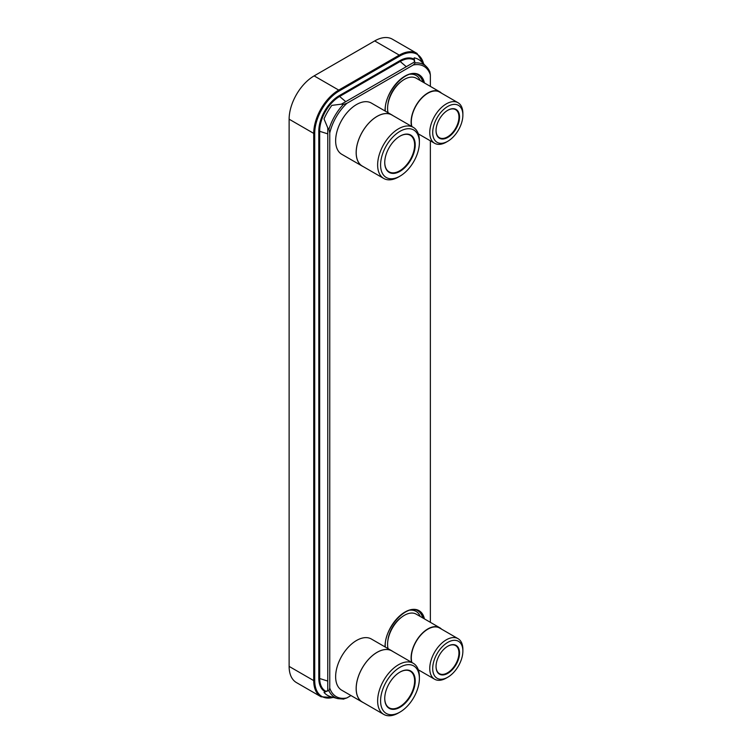 <?xml version="1.0" encoding="UTF-8"?>
<svg xmlns="http://www.w3.org/2000/svg" width="752" height="752" viewBox="0 0 752 752"><rect width="100%" height="100%" fill="white"/><g stroke="black" fill="none" stroke-linecap="round" stroke-linejoin="round"><path stroke-width="1.13" d="M333.7 697.508L321.048 696.784L296.448 682.581A35.353 20.417 -60 0 1 289.125 666.404L289.125 119.192A35.353 20.417 -60 0 1 314.129 75.886L374.684 40.928A35.353 20.417 -60 0 1 392.356 39.179L416.965 53.383A35.353 20.417 -60 0 0 399.284 55.131L399.782 55.996A34.648 20.003 -60 0 1 423.592 63.873M430.36 86.377L430.36 74.88A37.074 21.404 120 0 0 413.252 65.001L346.869 103.334L343.279 104.49L341.417 104.161L331.848 105.374A40.335 23.284 120 0 0 324.018 118.938L327.769 127.849L327.75 690.862L328.972 690.825L329.761 688.052A37.074 21.404 120 0 0 346.869 697.931L350.977 695.553M413.252 65.001L415.264 62.933L414.69 61.852L341.417 104.161M346.869 103.334A37.074 21.404 120 0 0 329.761 132.963L329.761 688.052M430.36 622.318L430.36 140.821M346.869 697.931L343.279 699.087M430.36 74.88L429.834 71.637L426.469 66.721A38.455 22.203 120 0 0 415.264 62.933M329.761 132.963L328.972 129.269L327.75 127.821M328.972 690.825A38.455 22.203 120 0 0 337.855 698.636L330.814 696.719A40.335 23.284 -60 0 1 324.018 692.442L327.75 690.862M324.018 692.442L327.769 690.505M414.69 61.852L414.183 57.838L414.38 62.049M414.183 57.838A40.335 23.284 -60 0 1 421.289 61.579L426.469 66.721A38.455 22.203 120 0 1 429.571 71.196M391.867 650.847A29.582 17.08 -60 0 0 369.072 658.771A29.582 17.08 -60 0 0 356.157 688.541A29.582 17.08 120 0 0 362.285 702.077L341.765 690.233A29.582 17.08 120 0 1 335.636 676.697A29.582 17.08 -60 0 1 348.552 646.927A29.582 17.08 -60 0 1 371.347 639.003L391.867 650.847A29.582 17.08 -60 0 1 392.798 651.458M362.285 702.077A29.582 17.08 120 0 0 363.282 702.584M383.746 714.4L362.314 702.02A29.516 17.042 120 0 1 356.204 688.512A29.516 17.042 -60 0 1 369.082 658.808A29.516 17.042 -60 0 1 391.83 650.903L413.262 663.273A29.516 17.042 120 0 0 390.523 671.188A29.516 17.042 120 0 0 377.636 700.892A29.516 17.042 120 0 0 383.746 714.4A29.516 17.042 120 0 0 398.504 712.934L399.979 712.088A27.429 15.839 120 0 0 419.381 678.492L419.381 676.791A29.516 17.042 120 0 0 413.262 663.273M419.381 678.492A27.429 15.839 120 0 0 399.979 667.287A27.429 15.839 120 0 0 380.587 700.892A27.429 15.839 120 0 0 399.979 712.088M415.217 680.889A21.554 12.446 120 0 0 399.979 672.091A21.554 12.446 120 0 0 384.742 698.486L384.742 698.486A21.554 12.446 120 0 0 399.979 707.284A21.554 12.446 120 0 0 415.217 680.889M384.742 698.317A21.131 12.201 120 0 0 389.122 707.811A21.131 12.201 120 0 0 405.403 702.152A21.131 12.201 120 0 0 414.625 680.889A21.131 12.201 120 0 0 410.244 671.216A21.131 12.201 120 0 0 399.829 672.185M391.867 114.906A29.582 17.08 -60 0 0 369.072 122.83A29.582 17.08 -60 0 0 356.157 152.6A29.582 17.08 120 0 0 362.285 166.136L341.765 154.292A29.582 17.08 120 0 1 335.636 140.756A29.582 17.08 -60 0 1 348.552 110.986A29.582 17.08 -60 0 1 371.347 103.062L391.867 114.906A29.582 17.08 -60 0 1 392.798 115.517M362.285 166.136A29.582 17.08 120 0 0 363.282 166.643M383.746 178.459L362.314 166.089A29.516 17.042 120 0 1 356.204 152.571A29.516 17.042 -60 0 1 369.082 122.867A29.516 17.042 -60 0 1 391.83 114.962L413.262 127.332A29.516 17.042 120 0 0 390.523 135.247A29.516 17.042 120 0 0 377.636 164.951A29.516 17.042 120 0 0 383.746 178.459A29.516 17.042 120 0 0 398.504 177.002L399.979 176.147A27.429 15.839 120 0 0 419.381 142.551L419.381 140.85A29.516 17.042 120 0 0 413.262 127.332M419.381 142.551A27.429 15.839 120 0 0 399.979 131.346A27.429 15.839 120 0 0 380.587 164.951A27.429 15.839 120 0 0 399.979 176.147M415.217 144.948A21.554 12.446 120 0 0 399.979 136.15A21.554 12.446 120 0 0 384.742 162.545L384.742 162.545A21.554 12.446 120 0 0 399.979 171.343A21.554 12.446 120 0 0 415.217 144.948M384.742 162.376A21.131 12.201 120 0 0 389.122 171.87A21.131 12.201 120 0 0 405.403 166.211A21.131 12.201 120 0 0 414.625 144.948A21.131 12.201 120 0 0 410.244 135.275A21.131 12.201 120 0 0 399.829 136.244M387.882 640.544A21.479 12.399 -60 0 1 401.173 617.533M388.041 648.638A23.735 13.705 120 0 1 387.581 644.408A23.735 13.705 -60 0 1 397.94 620.522A23.735 13.705 -60 0 1 416.232 614.158L439.732 627.732A23.735 13.705 -60 0 1 441.509 629.123M411.57 662.296A23.735 13.705 120 0 1 411.09 657.972A23.735 13.705 -60 0 1 421.449 634.086A23.735 13.705 -60 0 1 439.732 627.732M411.88 662.474A23.415 13.517 120 0 1 411.306 657.85A23.415 13.517 -60 0 1 421.534 634.284A23.415 13.517 -60 0 1 439.582 628.005L458.024 638.655A23.415 13.517 120 0 0 439.976 644.934A23.415 13.517 120 0 0 429.759 668.5A23.415 13.517 120 0 0 434.609 679.216A23.415 13.517 120 0 0 446.312 678.06L447.788 677.204A21.329 12.314 120 0 0 462.875 651.082L462.875 649.38A23.415 13.517 120 0 0 458.024 638.655M462.875 651.082L462.875 651.082A21.329 12.314 120 0 0 447.788 642.368A21.329 12.314 120 0 0 432.701 668.5A21.329 12.314 120 0 0 447.788 677.204M459.538 652.999A16.619 9.597 120 0 0 447.788 646.212A16.619 9.597 120 0 0 436.038 666.573A16.619 9.597 120 0 0 447.788 673.36A16.619 9.597 120 0 0 459.538 652.999M436.038 666.394A16.196 9.353 120 0 0 439.394 673.642A16.196 9.353 120 0 0 451.877 669.299A16.196 9.353 120 0 0 458.946 652.999A16.196 9.353 120 0 0 455.59 645.583A16.196 9.353 120 0 0 447.637 646.306M387.882 104.613A21.479 12.399 -60 0 1 401.173 81.592M388.041 112.697A23.735 13.705 120 0 1 387.581 108.467A23.735 13.705 -60 0 1 397.94 84.581A23.735 13.705 -60 0 1 416.232 78.217L439.732 91.791A23.735 13.705 -60 0 1 441.509 93.182M411.57 126.355A23.735 13.705 120 0 1 411.09 122.031A23.735 13.705 -60 0 1 421.449 98.145A23.735 13.705 -60 0 1 439.732 91.791M411.88 126.533A23.415 13.517 120 0 1 411.306 121.909A23.415 13.517 -60 0 1 421.534 98.343A23.415 13.517 -60 0 1 439.582 92.064L458.024 102.714A23.415 13.517 120 0 0 439.976 108.993A23.415 13.517 120 0 0 429.759 132.559A23.415 13.517 120 0 0 434.609 143.275A23.415 13.517 120 0 0 446.312 142.119L447.788 141.263A21.329 12.314 120 0 0 462.875 115.141L462.875 113.439A23.415 13.517 120 0 0 458.024 102.714M462.875 115.141L462.875 115.141A21.329 12.314 120 0 0 447.788 106.427A21.329 12.314 120 0 0 432.701 132.559A21.329 12.314 120 0 0 447.788 141.263M459.538 117.058A16.619 9.597 120 0 0 447.788 110.271A16.619 9.597 120 0 0 436.038 130.632A16.619 9.597 120 0 0 447.788 137.419A16.619 9.597 120 0 0 459.538 117.058M436.038 130.453A16.196 9.353 120 0 0 439.394 137.701A16.196 9.353 120 0 0 451.877 133.367A16.196 9.353 120 0 0 458.946 117.058A16.196 9.353 120 0 0 455.59 109.642A16.196 9.353 120 0 0 447.637 110.365M321.048 696.784A35.353 20.417 -60 0 1 313.725 680.607L289.125 666.404M333.183 697.367A34.648 20.003 -60 0 1 314.721 680.607L314.721 133.395A34.648 20.003 -60 0 1 339.227 90.954L399.782 55.996M314.721 133.395L313.725 133.395L313.725 680.607L314.721 680.607M314.129 75.886L338.729 90.09A35.353 20.417 -60 0 0 313.725 133.395L289.125 119.192M374.684 40.928L399.284 55.131L338.729 90.09L339.227 90.954M325.249 691.708A28.867 16.666 -60 0 1 318.81 678.248L318.81 131.036A28.867 16.666 -60 0 1 339.227 95.673L399.782 60.715A28.867 16.666 -60 0 1 414.164 59.248M325.917 691.304A28.181 16.271 -60 0 1 319.675 678.182L319.675 130.97A28.181 16.271 -60 0 1 339.613 96.453L339.227 95.673M327.769 133.865L318.81 131.036M406.315 66.712L400.167 61.495L339.613 96.453L345.76 101.67M414.155 60.038A28.181 16.271 -60 0 0 400.167 61.495L399.782 60.715M327.769 681.077L318.81 678.248M385.043 646.908A28.172 16.262 -60 0 1 385.043 646.56A28.172 16.262 -60 0 1 402.809 613.435A28.172 16.262 -60 0 1 424.419 618.887M385.043 110.967A28.172 16.262 -60 0 1 385.043 110.619A28.172 16.262 -60 0 1 402.809 77.494A28.172 16.262 -60 0 1 424.419 82.946M385.259 647.03L385.25 646.269C384.253 627.488 407.678 603.151 418.197 610.981A27.467 15.858 -60 0 1 423.244 618.21M417.952 610.85A27.467 15.858 -60 0 1 422.746 617.918M410.141 610.173A26.057 15.049 -60 0 1 420.218 616.461M385.259 111.089L385.25 110.337C384.253 91.547 407.678 67.21 418.197 75.05A27.467 15.858 -60 0 1 423.244 82.269M417.952 74.909A27.467 15.858 -60 0 1 422.746 81.977M410.141 74.232A26.057 15.049 -60 0 1 420.218 80.52M343.279 104.49A38.455 22.203 120 0 0 328.972 129.269M423.959 64.23L416.965 53.383M337.855 698.636L343.796 699.097M434.609 679.216L418.319 669.806M434.609 143.275L418.319 133.865"/></g></svg>
